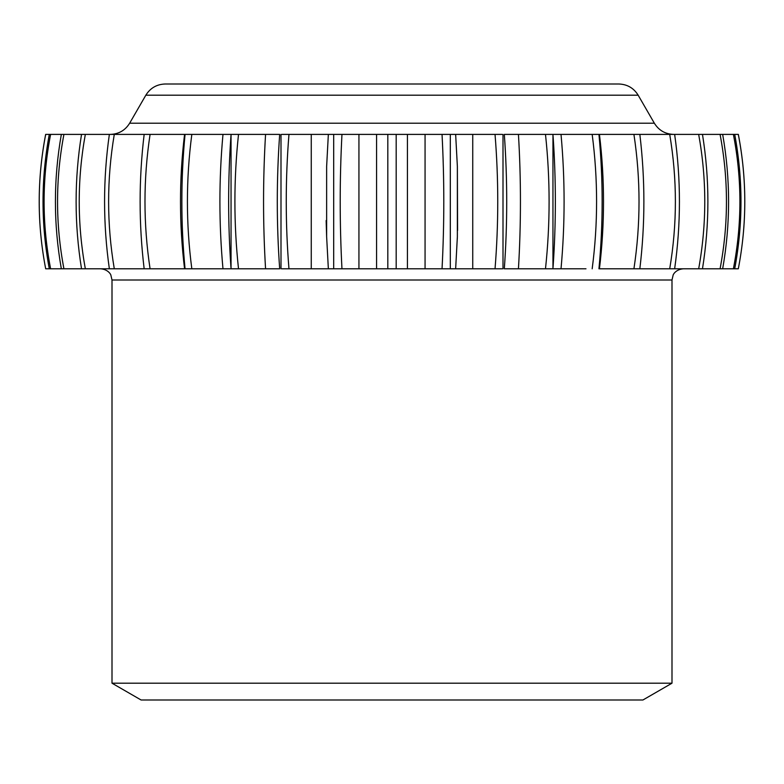 <?xml version="1.0" encoding="UTF-8"?>
<svg xmlns="http://www.w3.org/2000/svg" width="784" height="784" viewBox="0 0 784 784"><rect width="100%" height="100%" fill="white"/><g stroke="black" fill="none" stroke-linecap="round" stroke-linejoin="round"><path stroke-width="1.18" d="M671.996 683.197L642.9 700.004L141.1 700.004L112.004 683.197L671.996 683.197L671.996 279.996L673.142 275.076C672.907 275.213 675.279 269.51 683.197 268.804M455.553 134.397L450.31 134.397L450.31 268.804L455.553 268.804L328.447 268.804M311.258 268.804L311.258 134.397L328.349 134.397L326.634 166.492L326.634 236.709L328.349 268.804L281.897 268.804M502.103 268.804L455.651 268.804L457.366 236.719L457.366 166.482L457.591 230.427M518.44 268.804L504.318 268.804C507.513 223.999 507.513 179.203 504.318 134.397L518.44 134.397C521.115 179.203 521.105 223.999 518.44 268.804L585.991 268.804M599.437 268.804L598.947 268.804C603.21 223.999 603.21 179.203 598.947 134.397L599.437 134.397C604.866 179.203 604.866 223.999 599.437 268.804L639.842 268.804C645.232 223.999 645.232 179.203 639.842 134.397L599.437 134.397M738.312 134.397C746.936 179.203 746.936 223.999 738.312 268.804L738.312 268.804C746.946 223.999 746.946 179.203 738.342 134.397L674.642 134.397C681.022 179.203 681.022 223.999 674.642 268.804L621.261 268.804M702.474 134.397C709.696 179.203 709.696 223.999 702.474 268.804L650.896 268.804M722.662 134.397C730.551 179.203 730.551 223.999 722.662 268.804L680.914 268.804M734.706 134.397C743.065 179.203 743.065 223.999 734.706 268.804L690.449 268.804M738.312 268.804L699.406 268.804M333.69 268.804L333.69 134.397L328.447 134.397M265.56 268.804C262.885 223.999 262.885 179.203 265.56 134.397L279.682 134.397C276.487 179.203 276.487 223.999 279.682 268.804L144.158 268.804C138.768 223.999 138.768 179.203 144.158 134.397L45.688 134.397C37.064 179.203 37.064 223.999 45.688 268.804L45.688 268.804C37.054 223.999 37.054 179.203 45.658 134.397M198.009 268.804L185.053 268.804C180.79 223.999 180.79 179.203 185.053 134.397L144.158 134.397M162.739 268.804L109.358 268.804C102.978 223.999 102.978 179.203 109.358 134.397M133.104 268.804L81.526 268.804C74.304 223.999 74.304 179.203 81.526 134.397M109.858 268.804L61.338 268.804C53.449 223.999 53.449 179.203 61.338 134.397M93.551 268.804L49.294 268.804C40.935 223.999 40.935 179.203 49.294 134.397M84.594 268.804L45.688 268.804M155.134 268.804L151.253 268.804M407.435 268.804L407.435 134.397L425.065 134.397L425.065 268.804M457.366 166.482L455.651 134.397L472.742 134.397L472.742 268.804M518.44 134.397L561.021 134.397C565.117 179.203 565.117 223.999 561.021 268.804M457.366 236.719L457.278 239.12M326.634 236.709L326.144 220.529M184.563 268.804C179.134 223.999 179.134 179.203 184.563 134.397M222.979 268.804C218.883 223.999 218.883 179.203 222.979 134.397L231.045 134.397L231.045 268.804M358.935 268.804L358.935 134.397L376.565 134.397L376.565 268.804M450.31 134.397L442.039 134.397C444.381 179.203 444.381 223.999 442.039 268.804M442.039 134.397L425.065 134.397M358.935 134.397L333.69 134.397M311.258 134.397L281.897 134.397M265.56 134.397L231.045 134.397M222.979 134.397L185.053 134.397M674.642 134.397L639.842 134.397M598.947 134.397L561.021 134.397M502.103 134.397L472.742 134.397M407.435 134.397L376.565 134.397M638.166 95.197L145.834 95.197C150.303 88.014 156.771 84.28 165.228 83.996L618.772 83.996C627.229 84.28 633.697 88.014 638.166 95.197L654.336 123.196C658.805 130.389 665.273 134.123 673.73 134.397M341.961 134.397C339.619 179.203 339.619 223.999 341.961 268.804M288.963 134.397C285.347 179.203 285.347 223.999 288.963 268.804M280.995 134.397L280.995 268.804M238.512 134.397C233.701 179.203 233.701 223.999 238.512 268.804M191.825 134.397C185.945 179.203 185.945 223.999 191.825 268.804M150.077 134.397C143.276 179.203 143.276 223.999 150.077 268.804M114.288 134.397C106.722 179.203 106.722 223.999 114.288 268.804M85.329 134.397C77.195 179.203 77.195 223.999 85.329 268.804M63.925 134.397C55.419 179.203 55.419 223.999 63.925 268.804M50.607 134.397C41.924 179.203 41.924 223.999 50.607 268.804M733.393 134.397C742.076 179.203 742.076 223.999 733.393 268.804M720.075 134.397C728.581 179.203 728.581 223.999 720.075 268.804M698.671 134.397C706.805 179.203 706.805 223.999 698.671 268.804M669.712 134.397C677.278 179.203 677.278 223.999 669.712 268.804M633.923 134.397C640.724 179.203 640.724 223.999 633.923 268.804M592.175 134.397C598.055 179.203 598.055 223.999 592.175 268.804M552.955 134.397L552.955 268.804M545.488 134.397C550.299 179.203 550.299 223.999 545.488 268.804M503.005 134.397L503.005 268.804M495.037 134.397C498.653 179.203 498.653 223.999 495.037 268.804M396.185 134.397L396.185 268.804M387.815 134.397L387.815 268.804M112.004 683.197L112.004 279.996L671.996 279.996M145.834 95.197L129.664 123.196L654.336 123.196M112.004 279.996L110.858 275.076C111.093 275.213 108.721 269.51 100.803 268.804M129.664 123.196C125.195 130.389 118.727 134.123 110.27 134.397M230.947 135.799C227.879 179.663 227.879 223.538 230.947 267.403M553.053 135.799C556.121 179.663 556.121 223.538 553.053 267.403"/></g></svg>
